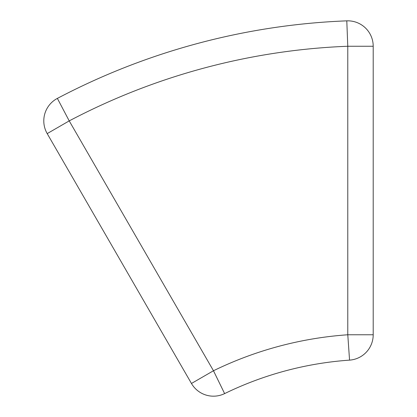 <?xml version="1.0" encoding="UTF-8"?>
<svg xmlns="http://www.w3.org/2000/svg" width="417" height="417" viewBox="0 0 417 417"><rect width="100%" height="100%" fill="white"/><g stroke="black" fill="none" stroke-linecap="round" stroke-linejoin="round"><path stroke-width="0.63" d="M346.793 20.85L347.783 46.256L373.205 46.256L373.205 334.768A25.421 25.421 0 0 1 349.555 360.126A338.964 338.964 0 0 0 224.617 393.606A25.421 25.421 0 0 1 191.455 383.468L47.199 133.607A25.421 25.421 0 0 1 57.369 98.402A677.933 677.933 0 0 1 346.793 20.85A25.421 25.421 0 0 1 373.205 46.256A25.421 25.421 0 0 0 346.793 20.85A677.933 677.933 0 0 0 57.369 98.402L69.217 120.894L213.473 370.755L191.455 383.468A25.421 25.421 0 0 0 224.617 393.606A338.964 338.964 0 0 1 349.555 360.126L347.783 334.768L347.783 46.256A652.511 652.511 0 0 0 69.217 120.894L47.199 133.607A25.421 25.421 0 0 1 57.369 98.402M224.617 393.606L213.473 370.755A364.39 364.39 0 0 1 347.783 334.768L373.205 334.768A25.421 25.421 0 0 1 349.555 360.126"/></g></svg>
